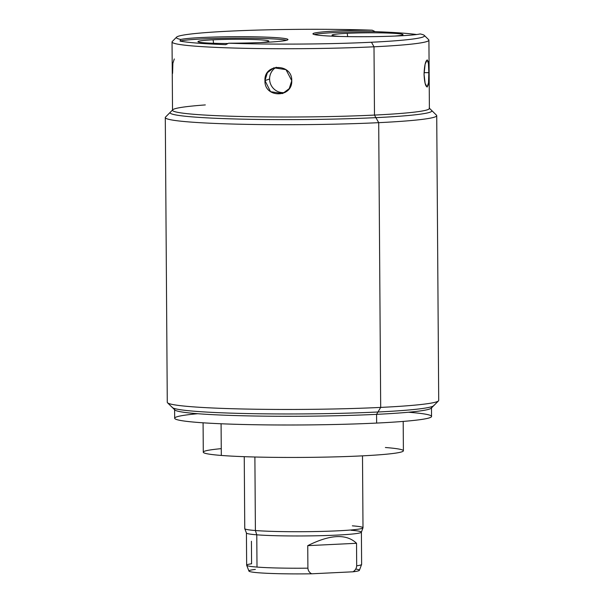 <?xml version="1.0" encoding="UTF-8"?>
<svg xmlns="http://www.w3.org/2000/svg" width="604" height="604" viewBox="0 0 604 604"><rect width="100%" height="100%" fill="white"/><g stroke="black" fill="none" stroke-linecap="round" stroke-linejoin="round"><path stroke-width="0.91" d="M197.742 413.71A128.441 7.618 -0.4 0 0 212.321 423.351A128.441 7.618 -0.4 0 0 376.632 423.072A128.441 7.618 -0.4 0 0 408.41 412.238M431.543 416.435A128.441 7.618 179.6 0 1 376.632 423.072L376.571 414.352A128.441 7.618 -0.4 0 0 431.483 407.723L431.543 416.435M376.632 423.072A128.441 7.618 179.6 0 1 243.752 424.506A128.441 7.618 179.6 0 1 174.669 418.232L174.609 409.512A128.441 7.618 -0.4 0 0 243.684 415.786A128.441 7.618 -0.4 0 0 376.571 414.352L376.632 423.072M167.527 402.777A135.719 8.048 -0.4 0 0 243.88 409.014A135.719 8.048 -0.4 0 0 380.686 407.413L376.571 414.352A128.441 7.618 179.6 0 1 247.096 415.862A128.441 7.618 179.6 0 1 174.835 409.965L167.527 402.777M380.686 407.413A135.719 8.048 179.6 0 1 240.271 408.931A135.719 8.048 179.6 0 1 167.278 402.302L165.292 117.553A135.719 8.048 -0.4 0 0 238.286 124.182A135.719 8.048 -0.4 0 0 378.7 122.665L380.686 407.413L378.7 122.665A135.719 8.048 -0.4 0 0 436.722 115.658L438.708 400.407A135.719 8.048 179.6 0 1 380.686 407.413A135.719 8.048 -0.4 0 0 438.474 400.89L431.256 408.176A128.441 7.618 179.6 0 1 376.571 414.352L380.686 407.413M436.473 115.183A135.719 8.048 179.6 0 1 378.7 122.665L374.48 115.077A128.441 7.618 -0.4 0 0 429.165 107.995L436.473 115.183M378.7 122.665A135.719 8.048 179.6 0 1 234.737 124.092A135.719 8.048 179.6 0 1 165.526 117.07L172.744 109.785A128.441 7.618 -0.4 0 0 238.24 116.429A128.441 7.618 -0.4 0 0 374.48 115.077L378.7 122.665M205.315 104.922A128.441 7.618 -0.4 0 0 172.744 109.785M172.042 41.955A128.441 7.618 -0.4 0 0 241.124 48.229A128.441 7.618 -0.4 0 0 374.004 46.795L374.48 115.077A128.441 7.618 179.6 0 1 241.6 116.512A128.441 7.618 179.6 0 1 172.518 110.238L172.042 41.955M291.755 80.679C292.321 63.209 263.873 63.11 264.96 80.589C264.122 98.158 292.562 98.256 291.755 80.679L286.002 69.649L273.861 67.791L267.368 72.699L264.96 80.589L269.595 79.011A13.605 13.371 71.2 0 1 276.3 67.218A13.605 13.371 71.2 0 0 269.595 79.011L264.96 80.589L270.547 91.672L282.627 93.56L289.256 88.599L291.755 80.679M424.295 35.402L428.681 39.713A128.441 7.618 179.6 0 1 374.004 46.795L371.475 42.242A124.069 7.361 -0.4 0 0 424.295 35.402A124.069 7.361 -0.4 0 0 420.18 33.937A54.579 3.239 -0.4 0 1 360.309 36.716A54.579 3.239 -0.4 0 1 312.932 33.839A54.579 3.239 -0.4 0 1 372.23 30.2L375.182 31.65A54.579 3.239 179.6 0 0 314.329 34.556A54.579 3.239 179.6 0 1 375.182 31.65A125.526 7.444 179.6 0 1 416.632 34.526A125.526 7.444 -0.4 0 0 375.182 31.65L372.23 30.2A124.069 7.361 -0.4 0 0 229.422 31.159A124.069 7.361 -0.4 0 0 180.717 39.464A54.579 3.239 179.6 0 1 244.529 36.701A54.579 3.239 179.6 0 1 287.383 40.038A54.579 3.239 179.6 0 1 228.667 43.201A124.069 7.361 -0.4 0 0 371.475 42.242A124.069 7.361 -0.4 0 0 420.18 33.937A54.579 3.239 179.6 0 1 356.368 36.701A54.579 3.239 179.6 0 1 313.514 33.363A54.579 3.239 179.6 0 1 372.23 30.2A124.069 7.361 -0.4 0 0 229.422 31.159A124.069 7.361 -0.4 0 0 176.595 37.131A124.069 7.361 -0.4 0 0 180.717 39.464L180.03 41.095A125.526 7.444 -0.4 0 0 225.73 44.658L228.667 43.201A124.069 7.361 -0.4 0 0 371.475 42.242L374.004 46.795A128.441 7.618 179.6 0 1 237.765 48.146A128.441 7.618 179.6 0 1 172.268 41.502L176.595 37.131M394.563 36.081A35.44 2.099 -0.4 0 0 393.717 33.311A35.44 2.099 -0.4 0 0 347.232 33.326A35.44 2.099 -0.4 0 0 340.497 36.459A35.44 2.099 -0.4 0 1 332.087 35.183A35.44 2.099 -0.4 0 1 347.232 33.326L347.655 36.61L347.232 33.326A35.44 2.099 -0.4 0 1 384.099 32.941A35.44 2.099 -0.4 0 1 402.959 34.692A35.44 2.099 -0.4 0 1 394.563 36.081M374.004 46.795A128.441 7.618 -0.4 0 0 428.916 40.166L429.391 108.448A128.441 7.618 179.6 0 1 374.48 115.077L374.004 46.795M428.825 72.661C429.625 55.092 424.567 56.814 424.061 74.284C424.816 91.861 429.867 90.139 428.825 72.661L428.447 63.571L427.202 59.864L425.118 64.137L424.061 74.284L425.11 83.375L427.104 87.082L428.523 82.808L428.825 72.661L424.076 72.646L428.825 72.661M180.717 39.464L180.03 41.095A54.579 3.239 179.6 0 1 232.963 38.165A54.579 3.239 179.6 0 1 286.575 40.302A54.579 3.239 179.6 0 0 232.963 38.165A54.579 3.239 179.6 0 0 180.03 41.095A125.526 7.444 179.6 0 0 225.73 44.658L228.667 43.201A54.579 3.239 -0.4 0 0 287.965 39.562A54.579 3.239 -0.4 0 0 240.588 36.685A54.579 3.239 -0.4 0 0 180.717 39.464M260.437 42.567A35.44 2.099 -0.4 0 0 259.592 39.804A35.44 2.099 -0.4 0 0 213.106 39.819A35.44 2.099 -0.4 0 0 198.882 42.114A35.44 2.099 -0.4 0 0 228.055 43.511A35.44 2.099 -0.4 0 1 197.961 41.668A35.44 2.099 -0.4 0 1 213.106 39.819L213.552 43.277L213.106 39.819A35.44 2.099 -0.4 0 1 249.973 39.426A35.44 2.099 -0.4 0 1 268.833 41.178A35.44 2.099 -0.4 0 1 260.437 42.567M172.578 73.378L172.88 63.239L174.299 58.958M284.937 92.518A13.605 13.371 71.2 0 1 269.595 79.011A13.605 13.371 71.2 0 0 284.937 92.518M403.193 421.411L403.396 450.78A100.06 5.934 179.6 0 1 333.385 456.926A100.06 5.934 179.6 0 1 221.306 455.446L221.087 423.766L221.306 455.446A100.06 5.934 179.6 0 1 203.291 452.177L203.08 422.808M385.382 447.511A100.06 5.934 179.6 0 1 360.626 455.945A100.06 5.934 179.6 0 1 221.306 455.446A100.06 5.934 179.6 0 1 221.26 448.651M362.498 455.846L363.004 527.768A59.124 3.503 179.6 0 1 321.63 531.407A59.124 3.503 179.6 0 1 255.401 530.531A59.124 3.503 -0.4 0 0 321.003 531.422A59.124 3.503 -0.4 0 0 362.989 527.851L361.381 532.215A57.486 3.413 179.6 0 1 320.558 535.688A57.486 3.413 179.6 0 1 256.776 534.819L255.401 530.531L256.776 534.819A57.486 3.413 179.6 0 1 246.44 533.022L244.771 528.674A59.124 3.503 -0.4 0 0 255.401 530.531L254.888 457.001L255.401 530.531A59.124 3.503 179.6 0 1 244.756 528.598L244.25 456.677M362.989 527.851A59.124 3.503 -0.4 0 0 352.358 525.835M355.726 569.066A55.266 3.277 179.6 0 1 352.985 571.799C355.228 570.44 356.458 568.447 356.685 565.812C356.458 568.447 355.228 570.44 352.985 571.799L311.687 573.8C309.407 572.622 308.146 570.742 307.904 568.168L307.746 545.654L356.534 543.29L307.746 545.654C330.214 534.404 346.477 533.611 356.534 543.29L356.685 565.812A57.486 3.413 -0.4 0 0 361.622 564.393A57.486 3.413 179.6 0 1 356.685 565.812L356.534 543.29C346.477 533.611 330.214 534.404 307.746 545.654L307.904 568.168A57.486 3.413 179.6 0 1 257.002 567.073L256.776 534.819A57.486 3.413 -0.4 0 0 321.169 535.673A57.486 3.413 -0.4 0 0 361.396 532.139A57.486 3.413 -0.4 0 0 351.045 530.259M361.396 532.139L361.622 564.393L359.365 570.395A55.266 3.277 179.6 0 1 352.985 571.799L311.687 573.8A55.266 3.277 179.6 0 1 258.867 572.796A55.266 3.277 179.6 0 1 255.364 569.406M311.687 573.8A55.266 3.277 179.6 0 1 248.991 571.165L246.651 565.193A57.486 3.413 -0.4 0 0 257.002 567.073A57.486 3.413 -0.4 0 0 307.904 568.168C308.146 570.742 309.407 572.622 311.687 573.8M251.423 541.26L251.581 563.781A57.486 3.413 -0.4 0 0 246.651 565.193A57.486 3.413 179.6 0 0 257.002 567.073L256.776 534.819A57.486 3.413 -0.4 0 1 246.424 532.939L246.651 565.193M170.071 112.714A130.902 7.761 -0.4 0 0 240.475 119.109A130.902 7.761 -0.4 0 0 375.914 117.652A130.902 7.761 -0.4 0 0 431.875 110.887M433.929 405.239A130.902 7.761 179.6 0 1 377.968 411.996A130.902 7.761 179.6 0 1 242.529 413.461A130.902 7.761 179.6 0 1 172.125 407.066"/></g></svg>
